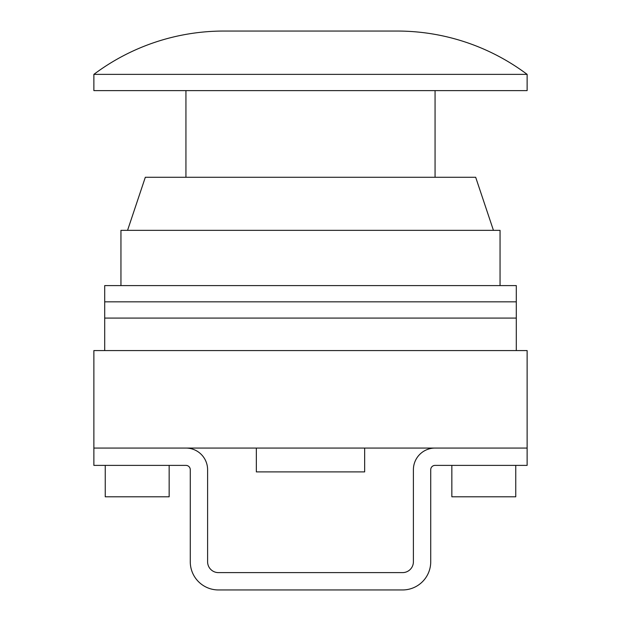 <?xml version="1.0" encoding="UTF-8"?>
<svg xmlns="http://www.w3.org/2000/svg" width="621" height="621" viewBox="0 0 621 621"><rect width="100%" height="100%" fill="white"/><g stroke="black" fill="none" stroke-linecap="round" stroke-linejoin="round"><path stroke-width="0.93" d="M104.701 350.578L104.701 318.084L310.5 318.084L104.701 318.084L104.701 301.837L516.299 301.837L516.299 285.59L104.701 285.59L104.701 301.837L516.299 301.837L516.299 350.578M310.5 318.084L516.299 318.084L310.5 318.084M127.561 230.344L145.322 177.272L475.678 177.272L493.439 230.344M527.128 74.373L93.872 74.373L93.872 90.619L527.128 90.619L527.128 74.373A216.628 216.628 0 0 0 397.153 31.05L223.847 31.05A216.628 216.628 0 0 0 93.872 74.373M120.948 285.59L120.948 230.344L500.052 230.344L500.052 285.59M223.847 31.05L397.153 31.05M364.659 448.059L364.659 471.89L256.341 471.89L256.341 448.059M169.153 465.385L169.153 496.8L105.244 496.8L105.244 465.385M515.756 465.385L515.756 496.8L451.847 496.8L451.847 465.385M93.872 465.385L93.872 448.059L527.128 448.059L527.128 465.385L435.065 465.385A4.331 4.331 0 0 0 430.726 469.724L430.726 561.788A28.162 28.162 0 0 1 402.563 589.95L218.437 589.95A28.162 28.162 0 0 1 190.274 561.788L190.274 469.724A4.331 4.331 0 0 0 185.935 465.385L93.872 465.385M527.128 448.059L527.128 350.578L93.872 350.578L93.872 448.059M435.065 448.059A21.665 21.665 0 0 0 413.4 469.724L413.4 561.788A10.829 10.829 0 0 1 402.563 572.616L218.437 572.616A10.829 10.829 0 0 1 207.6 561.788L207.6 469.724A21.665 21.665 0 0 0 185.935 448.059M435.065 90.619L435.065 177.272M185.935 90.619L185.935 177.272"/></g></svg>

